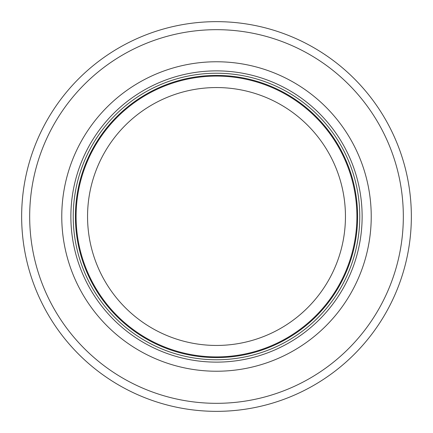 <?xml version="1.0" encoding="UTF-8"?>
<svg xmlns="http://www.w3.org/2000/svg" width="433" height="433" viewBox="0 0 433 433"><rect width="100%" height="100%" fill="white"/><g stroke="black" fill="none" stroke-linecap="round" stroke-linejoin="round"><path stroke-width="0.65" d="M356.906 216.5A140.406 140.406 0 0 0 146.294 94.903A140.406 140.406 0 0 0 146.294 338.097A140.406 140.406 0 0 0 356.906 216.5M359.774 216.5A143.274 143.274 0 0 0 144.866 92.424A143.274 143.274 0 0 0 144.866 340.576A143.274 143.274 0 0 0 359.774 216.5M371.233 216.5A154.733 154.733 0 0 0 139.134 82.497A154.733 154.733 0 0 0 139.134 350.503A154.733 154.733 0 0 0 371.233 216.5M411.35 216.5A194.85 194.85 0 0 0 119.075 47.754A194.85 194.85 0 0 0 119.075 385.246A194.85 194.85 0 0 0 411.35 216.5M345.447 216.5A128.947 128.947 0 0 1 152.026 328.171A128.947 128.947 0 0 1 152.026 104.829A128.947 128.947 0 0 1 345.447 216.5M357.598 216.5A141.098 141.098 0 0 0 145.953 94.307A141.098 141.098 0 0 0 145.953 338.693A141.098 141.098 0 0 0 357.598 216.5M362.129 216.5A145.629 145.629 0 0 0 143.686 90.383A145.629 145.629 0 0 0 143.686 342.617A145.629 145.629 0 0 0 362.129 216.5M403.329 216.5A186.829 186.829 0 0 0 123.086 54.704A186.829 186.829 0 0 0 123.086 378.296A186.829 186.829 0 0 0 403.329 216.5"/></g></svg>
